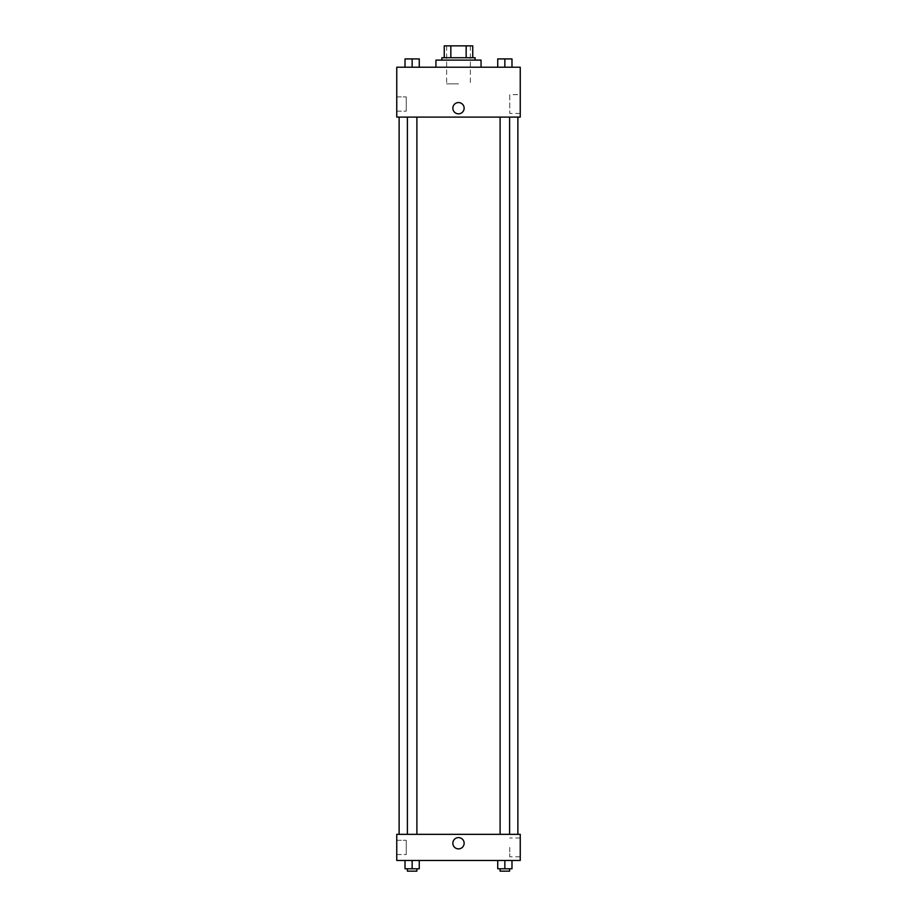 <?xml version="1.0" encoding="UTF-8"?>
<svg xmlns="http://www.w3.org/2000/svg" width="917" height="917" viewBox="0 0 917 917"><rect width="100%" height="100%" fill="white"/><g stroke="black" fill="none" stroke-linecap="round" stroke-linejoin="round"><path stroke-width="0.69" stroke-dasharray="4.58 3.44" d="M458.5 83.848L446.625 83.848L458.5 83.848M458.5 45.85L446.625 45.85L458.5 45.85M466.157 57.725L466.157 45.85L472.748 45.85L472.748 57.725L450.843 57.725L472.748 57.725M466.157 45.85L444.252 45.85M450.843 57.725L444.252 57.725L450.843 57.725L450.843 45.85M475.121 57.725L441.879 57.725M441.879 60.098L475.121 60.098L441.879 60.098M435.942 60.098L481.058 60.098M458.5 67.228L435.942 67.228L458.5 67.228M520.248 67.228L396.752 67.228L396.752 117.101L520.248 117.101L520.248 67.228M405.016 67.228L419.264 67.228L405.016 67.228L419.264 67.228L405.016 67.228L412.146 67.228L412.146 58.917L405.016 58.917L416.891 58.917L405.016 58.917L405.016 67.228L412.146 67.228L405.016 67.228L405.016 58.917L405.016 67.228L419.264 67.228L412.146 67.228L412.146 58.917L419.264 58.917L407.389 58.917L419.264 58.917L419.264 67.228L419.264 58.917M497.736 67.228L511.984 67.228L497.736 67.228L511.984 67.228L497.736 67.228L504.854 67.228L504.854 58.917L497.736 58.917L509.611 58.917L497.736 58.917L497.736 67.228L504.854 67.228L497.736 67.228L497.736 58.917L497.736 67.228L511.984 67.228L504.854 67.228L504.854 58.917L511.984 58.917L500.109 58.917L511.984 58.917L511.984 67.228L511.984 58.917M464.14 108.195A5.64 5.64 0 0 0 455.68 103.312A5.64 5.64 0 0 0 455.68 113.078A5.64 5.64 0 0 0 464.14 108.195A5.64 5.64 0 0 1 455.68 113.078A5.64 5.64 0 0 1 455.68 103.312A5.64 5.64 0 0 1 464.14 108.195M520.248 94.646L520.248 113.433L520.248 94.646L509.737 94.646L509.737 113.433L509.737 94.646M452.86 108.195A5.64 5.64 0 0 0 461.32 113.078A5.64 5.64 0 0 0 461.32 103.312A5.64 5.64 0 0 0 452.86 108.195M396.752 111.163L396.752 96.915L396.752 111.163L396.752 96.915L396.752 111.163L406.254 111.163L406.254 96.915L406.254 111.163L406.254 96.915L406.254 111.163L396.752 111.163M504.854 117.101L509.611 117.101L504.854 117.101M412.146 117.101L407.389 117.101L412.146 117.101M458.5 117.101L399.124 117.101L458.5 117.101M458.5 834.332L399.124 834.332L458.5 834.332M504.854 834.332L509.611 834.332L504.854 834.332M412.146 834.332L407.389 834.332L412.146 834.332M520.248 834.332L396.752 834.332L396.752 860.467L520.248 860.467L520.248 834.332M396.752 847.4L396.752 840.27L396.752 847.4M511.984 868.777L511.984 860.467L511.984 868.777L504.854 868.777L511.984 868.777L504.854 868.777L504.854 860.467L511.984 860.467L497.736 860.467L511.984 860.467L497.736 860.467L511.984 860.467L497.736 860.467L511.984 860.467L504.854 860.467L504.854 868.777L497.736 868.777L497.736 860.467L497.736 868.777L509.611 868.777L497.736 868.777L497.736 860.467M419.264 868.777L419.264 860.467L419.264 868.777L412.146 868.777L419.264 868.777L412.146 868.777L412.146 860.467L419.264 860.467L405.016 860.467L419.264 860.467L405.016 860.467L419.264 860.467L405.016 860.467L419.264 860.467L412.146 860.467L412.146 868.777L405.016 868.777L405.016 860.467L405.016 868.777L416.891 868.777L405.016 868.777L405.016 860.467M396.752 854.529L406.254 854.529L406.254 840.27L406.254 854.529L406.254 840.27L406.254 854.529L396.752 854.529M520.248 847.4L520.248 856.799L520.248 847.4M458.5 837.599A5.64 5.64 0 0 0 453.617 846.059A5.64 5.64 0 0 0 463.383 846.059A5.64 5.64 0 0 0 458.5 837.599A5.64 5.64 0 0 1 463.383 846.059A5.64 5.64 0 0 1 453.617 846.059A5.64 5.64 0 0 1 458.5 837.599M509.737 847.4L509.737 856.799L509.737 847.4M458.5 848.878A5.64 5.64 0 0 0 463.383 840.419A5.64 5.64 0 0 0 453.617 840.419A5.64 5.64 0 0 0 458.5 848.878M500.109 868.777L500.109 871.15L509.611 871.15L500.109 871.15L509.611 871.15L509.611 868.777L500.109 868.777L509.611 868.777M504.854 868.777L504.854 860.467M407.389 868.777L407.389 871.15L416.891 871.15L407.389 871.15L416.891 871.15L416.891 868.777L407.389 868.777L416.891 868.777M412.146 868.777L412.146 860.467M504.854 67.228L504.854 58.917M500.109 58.917L509.611 58.894M412.146 67.228L412.146 58.917M407.389 58.917L416.891 58.894M446.625 45.85L446.625 83.848M470.375 45.85L470.375 83.848M520.248 113.433L509.737 113.433M396.752 96.915L406.254 96.915L396.752 96.915M416.891 834.332L416.891 117.101M407.389 834.332L407.389 117.101M509.611 834.332L509.611 117.101M500.109 834.332L500.109 117.101M396.752 840.27L406.254 840.27L396.752 840.27M520.248 838L509.737 838M520.248 856.799L509.737 856.799"/><path stroke-width="1.38" d="M450.843 57.725L450.843 45.85L444.252 45.85L444.252 57.725L444.252 45.85M450.843 45.85L472.748 45.85L472.748 57.725M466.157 57.725L466.157 45.85M441.879 60.098L441.879 57.725L475.121 57.725L475.121 60.098M481.058 67.228L481.058 60.098L435.942 60.098L435.942 67.228M396.752 67.228L520.248 67.228L520.248 117.101L396.752 117.101L396.752 67.228M452.86 108.195A5.64 5.64 0 0 1 461.32 103.312A5.64 5.64 0 0 1 461.32 113.078A5.64 5.64 0 0 1 452.86 108.195M396.752 834.332L520.248 834.332L520.248 860.467L396.752 860.467L396.752 834.332M458.5 848.878A5.64 5.64 0 0 1 453.617 840.419A5.64 5.64 0 0 1 463.383 840.419A5.64 5.64 0 0 1 458.5 848.878M497.736 860.467L497.736 868.777L511.984 868.777L511.984 860.467L511.984 868.777M504.854 868.777L504.854 860.467M509.611 868.777L509.611 871.15L500.109 871.15L500.109 868.777M405.016 860.467L405.016 868.777L419.264 868.777L419.264 860.467L419.264 868.777M412.146 868.777L412.146 860.467M416.891 868.777L416.891 871.15L407.389 871.15L407.389 868.777M497.736 67.228L497.736 58.917L511.984 58.917L511.984 67.228L511.984 58.917M504.854 67.228L504.854 58.917L500.109 58.894M509.611 58.917L504.854 58.894M405.016 67.228L405.016 58.917L419.264 58.917L419.264 67.228L419.264 58.917M412.146 67.228L412.146 58.917L407.389 58.894M416.891 58.917L412.146 58.894M517.876 834.332L517.876 117.101M399.124 834.332L399.124 117.101M500.109 117.101L500.109 834.332M509.611 117.101L509.611 834.332M416.891 834.332L416.891 117.101M407.389 834.332L407.389 117.101"/></g></svg>
